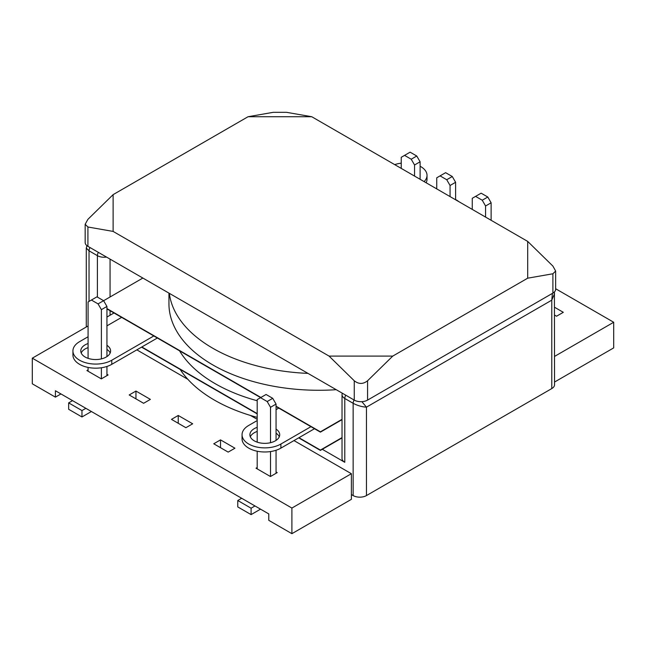<?xml version="1.0" encoding="UTF-8"?>
<svg xmlns="http://www.w3.org/2000/svg" width="646" height="646" viewBox="0 0 646 646"><rect width="100%" height="100%" fill="white"/><g stroke="black" fill="none" stroke-linecap="round" stroke-linejoin="round"><path stroke-width="0.97" d="M268.784 513.925L268.784 520.337L291.895 533.677L291.895 508.055L32.3 358.175L32.3 383.805L55.411 397.145L55.411 390.741L268.784 513.925M293.978 440.58L351.376 473.712L351.376 499.342L291.895 533.677M351.376 473.712L291.895 508.055M136.839 349.857L187.857 379.307M250.454 415.451L257.197 419.343M185.895 427.7L171.473 419.375L178.239 415.467L192.661 423.792L185.895 427.7M88.074 325.972L32.3 358.175M234.942 448.203L228.175 452.111L213.753 443.786L220.52 439.878L234.942 448.203M276.06 471.943L277.223 472.614L270.456 476.522L256.026 468.197L257.197 467.518M135.959 391.056L129.192 394.964L143.614 403.29L150.389 399.381L135.959 391.056L135.959 398.873M88.074 369.883L86.911 370.554L101.333 378.879L108.108 374.971L106.937 374.3M60.958 393.939L55.411 397.145M220.52 439.878L220.52 447.694M178.239 415.467L178.239 423.283M554.543 356.414L613.7 322.257L555.649 288.746M613.7 322.257L613.7 347.887L554.543 382.044M554.543 307.254L563.304 312.317L556.537 316.225L554.543 315.07M475.585 196.384L482.239 200.228L487.795 197.022L481.133 193.178L472.258 198.306L472.258 209.393M485.574 217.08L485.574 205.993L491.122 202.787L491.122 220.286M491.122 202.787L487.795 197.022M485.574 205.993L482.239 200.228M440.071 175.882L446.733 179.725L452.281 176.519L445.619 172.676L436.744 177.803L436.744 188.89M450.06 196.578L450.06 185.491L455.608 182.285L455.608 199.784M455.608 182.285L452.281 176.519M450.06 185.491L446.733 179.725M404.566 155.379L411.219 159.223L416.767 156.017L410.113 152.173L401.231 157.301L401.231 168.388M414.554 176.083L414.554 164.988L420.102 161.783L420.102 179.281M420.102 161.783L416.767 156.017M414.554 164.988L411.219 159.223M267.186 401.529L272.733 398.324L266.071 394.48L260.524 397.686L267.186 401.529L270.512 407.295L270.512 442.696M260.524 397.686L257.197 399.608L257.197 442.147M257.197 451.223L257.197 468.867M270.512 451.562L270.512 476.49M254.984 505.955L251.092 508.208L237.776 500.521L237.776 506.924L251.092 514.612L260.532 509.161M241.669 498.268L237.776 500.521M251.092 508.208L251.092 514.612M276.06 473.284L276.06 450.262M276.06 440.386L276.06 404.089L270.512 407.295M272.733 398.324L276.06 404.089M98.063 303.886L103.61 300.689L96.957 296.845L91.401 300.043L98.063 303.886L101.39 309.652L101.39 358.893M91.401 300.043L88.074 301.965L88.074 358.344M88.074 367.421L88.074 371.224M101.39 367.76L101.39 378.847M85.861 408.32L81.969 410.565L68.654 402.878L68.654 409.281L81.969 416.969L91.409 411.518M72.546 400.633L68.654 402.878M81.969 410.565L81.969 416.969M106.937 375.649L106.937 366.46M106.937 356.584L106.937 306.454L101.39 309.652M103.61 300.689L106.937 306.454M366.46 495.571L551.781 388.577L551.781 300.156L366.46 407.15L366.46 495.571A9.415 5.434 180 0 1 353.144 495.571L353.144 403.306C357.585 405.623 362.018 406.907 366.46 407.15L361.865 401.667M351.376 494.545L353.144 495.571M322.297 449.309L344.786 462.294A9.415 5.434 180 0 1 342.025 458.45L342.025 394.633A9.415 5.434 180 0 0 344.786 398.477L344.786 462.294M554.413 291.96L554.543 384.725A9.415 5.434 180 0 1 551.781 388.577M86.273 327.013L86.273 248.104L89.035 250.826L89.035 301.416M552.411 293.389L551.781 300.156L554.543 293.599M113.115 231.413L87.921 227.004L87.921 246.336L354.25 400.1L354.25 380.769L329.064 356.091L392.76 356.091L527.701 278.184L527.701 241.41L311.752 116.732L248.056 116.732L113.115 194.64L113.115 231.413L329.064 356.091M87.921 246.336A9.415 5.434 180 0 1 85.167 242.492L85.167 224.267L87.921 219.317L113.115 194.64M248.056 116.732L273.242 112.323L286.558 112.323L311.752 116.732M527.701 241.41L552.895 266.087L555.649 271.037L552.895 273.775L527.701 278.184M392.76 356.091L367.574 380.769L367.574 400.1L552.895 293.106L552.895 273.775M555.649 271.037L555.649 289.263A9.415 5.434 180 0 1 552.895 293.106M367.574 400.1A9.415 5.434 180 0 1 354.25 400.1M354.25 380.769C358.691 384.289 363.133 384.289 367.574 380.769M85.167 224.267L87.921 227.004M180.145 369.415A149.88 86.532 0 0 0 214.424 400.108A149.88 86.532 0 0 0 257.197 417.381M142.855 278.055L103.618 300.705M106.937 308.578L260.903 397.468M276.06 406.213L320.408 431.819L342.025 419.335M276.06 406.536L320.408 432.142L342.025 419.658M106.937 308.893L260.629 397.629M114.003 312.971L106.937 317.049M141.829 346.975L257.197 413.585M298.961 437.697L320.408 450.076L342.025 437.6M298.686 437.859L320.408 450.399L342.025 437.915M141.555 347.136L257.197 413.9M106.937 349.397A14.906 8.608 180 0 1 110.167 352.991M106.937 345.295A14.906 8.608 180 0 1 110.595 350.94A14.906 8.608 180 0 1 101.39 358.893A14.906 8.608 180 0 1 85.143 357.028A14.906 8.608 180 0 1 80.774 350.94A14.906 8.608 180 0 1 88.074 343.535M153.813 335.96L111.774 360.226A22.755 13.138 180 0 1 79.595 360.226A22.755 13.138 180 0 1 72.925 350.94A22.755 13.138 180 0 1 79.595 341.653L88.074 336.752M157.366 338.011L111.774 364.328A22.755 13.138 180 0 1 79.595 364.328A22.755 13.138 180 0 1 72.925 355.042L72.925 350.94M257.197 427.337A14.906 8.608 0 0 0 249.897 434.742A14.906 8.608 0 0 0 254.258 440.83A14.906 8.608 0 0 0 270.512 442.696A14.906 8.608 0 0 0 279.71 434.742A14.906 8.608 0 0 0 276.06 429.097M279.282 436.793A14.906 8.608 0 0 0 276.06 433.2M179.548 350.818A149.88 86.532 0 0 0 215.191 383.684A149.88 86.532 0 0 0 257.197 400.746M278.765 408.094L276.06 409.661M257.197 420.554L248.71 425.448A22.755 13.138 0 0 0 242.048 434.742A22.755 13.138 0 0 0 256.099 446.879A22.755 13.138 0 0 0 280.897 444.028L310.952 426.675M81.202 352.991A14.906 8.608 180 0 1 88.074 347.637M242.048 434.742L242.048 438.844A22.755 13.138 0 0 0 256.099 450.981A22.755 13.138 0 0 0 280.897 448.13L314.497 428.726M257.197 431.439A14.906 8.608 0 0 0 250.325 436.793M106.937 325.859L121.634 317.38M426.126 182.761A21.528 12.427 0 0 0 427.022 179.208L427.022 175.365A21.528 12.427 0 0 0 420.716 166.579A21.528 12.427 0 0 0 420.102 166.24M424.115 181.599A21.528 12.427 0 0 0 427.022 175.365M336.219 389.691A149.88 86.532 180 0 1 212.841 364.933A149.88 86.532 180 0 1 168.945 303.741L168.945 293.114M307.989 373.388A149.88 86.532 180 0 1 212.841 348.275A149.88 86.532 180 0 1 169.333 293.341M401.231 163.188A21.528 12.427 0 0 0 394.698 164.617M401.231 167.871A13.356 7.712 0 0 0 400.617 168.033M455.608 199.566A21.528 12.427 180 0 1 458.838 201.649M97.393 297.095L97.393 255.655L89.035 250.826A4.708 2.721 120 0 1 90.012 247.547M354.121 400.027A4.708 2.721 -60 0 0 353.144 403.306L344.786 398.477A4.708 2.721 120 0 1 345.755 395.199M110.062 259.119L110.062 296.982M110.062 310.694L110.062 315.248M106.493 257.06A9.415 5.434 180 0 1 97.393 255.655A4.708 2.721 120 0 1 98.37 252.368M111.774 360.226L111.774 364.328M280.897 448.13L280.897 444.028M342.202 393.148L342.025 394.633M86.273 248.104L86.952 245.682"/></g></svg>
